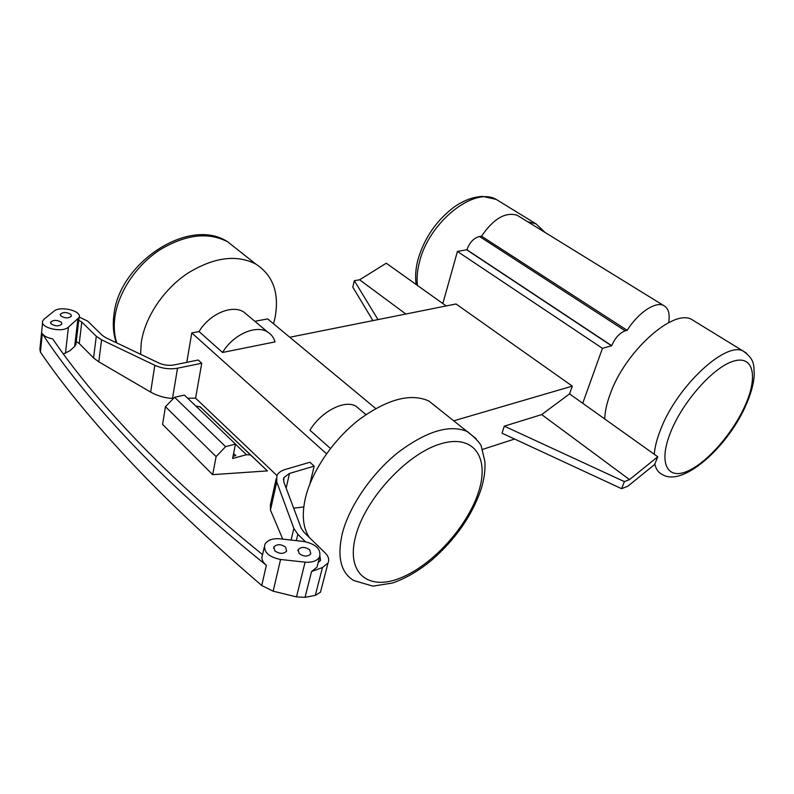 <?xml version="1.0" encoding="UTF-8"?>
<svg xmlns="http://www.w3.org/2000/svg" width="794" height="794" viewBox="0 0 794 794"><rect width="100%" height="100%" fill="white"/><g stroke="black" fill="none" stroke-linecap="round" stroke-linejoin="round"><path stroke-width="1.19" d="M273.543 323.803L275.022 317.779C279.577 293.244 273.146 275.329 255.747 264.025C236.374 254.159 213.606 257.296 187.463 273.404C163.445 289.512 144.945 317.282 141.282 342.472L140.578 354.283M437.196 407.61L428.839 401C410.776 392.931 387.68 399.015 359.563 419.262C333.589 439.271 311.814 471.031 305.422 497.967C301.641 514.711 302.951 527.891 309.332 537.488M317.302 545.26L318.106 545.756M545.17 232.523L536.019 223.868L527.653 221.734M694.74 321.332L691.673 319.456C673.064 308.439 624.739 351.911 610.08 394.39C606.705 403.58 604.929 411.778 604.73 418.964M282.724 539.116L270.456 510.066L270.407 504.746L276.163 478.851M187.632 398.221L195.592 398.171L276.917 475.527M78.755 320.319L81.792 322.027L96.292 336.279L101.602 339.832L154.8 365.29C162.244 368.575 169.817 369.547 177.509 368.218L172.536 398.33L173.598 398.32M172.536 398.33C165.301 398.201 158.016 396.127 150.662 392.097L98.774 361.806L93.573 357.935L79.241 343.514L76.274 341.579M63.401 353.985L69.763 350.789L74.676 346.452L76.095 343.147M251.132 455.448L200.376 406.975L267.409 470.902L212.663 474.653L216.117 456.6L225.605 446.665L235.471 444.054L232.592 458.505L246.448 454.704L250.576 455.012L267.409 470.902M235.471 444.054L184.367 395.094L174.601 397.288L165.45 406.707L162.572 424.393L212.663 474.653M262.576 554.659C212.623 514.055 170.363 475.626 135.794 439.38C101.334 403.213 73.644 369.716 52.702 338.869C47.6 337.907 44.127 336.18 42.29 333.669C63.619 366.362 92.64 402.131 129.333 440.968C166.164 479.913 211.839 521.36 266.347 565.288C262.328 561.864 261.067 558.341 262.566 554.738L264.253 547.205M44.166 319.059L42.747 320.875C39.283 327.644 62.17 333.222 68.413 327.138L79.082 317.55C82.417 311 60.324 305.432 53.932 311.218L44.166 319.059M266.347 565.288L261.752 585.506C208.316 539.602 163.346 497.034 126.841 457.81C90.506 418.736 61.694 383.502 40.425 352.119L39.899 349.191L42.578 322.592M60.89 315.982C65.138 318.414 68.631 318.473 71.391 316.161L70.845 314.394C66.607 311.982 63.113 311.923 60.354 314.245L60.89 315.982M177.509 368.218L201.745 363.235L195.592 398.171M305.402 541.716L297.839 534.293L293.849 528.407L276.739 481.918L276.888 475.596C278.287 472.767 281.076 470.733 285.254 469.472L309.918 462.257L314.166 466.147L309.918 483.864M186.788 362.332L191.761 332.924L326.523 453.771M79.231 317.094L87.598 321.064L102.128 335.247L105.711 337.639L158.731 362.947C163.733 365.161 168.824 365.816 174.015 364.932L198.232 360.01L201.745 363.235M319.922 556.108L320.587 560.405L318.166 562.569M309.739 549.855L310.811 553.805C307.794 556.862 303.923 556.793 299.219 553.587L298.167 549.666C301.184 546.609 305.045 546.669 309.739 549.855M305.085 562.152C312.34 562.678 317.183 560.901 319.625 556.812C321.213 549.18 315.982 544.079 303.923 541.508L279.954 538.798C272.461 538.223 267.439 540.069 264.888 544.356C263.28 551.89 268.511 556.931 280.57 559.472L305.085 562.152L296.519 596.889L305.055 597.336L315.327 595.361L320.468 592.225L321.034 590.031M261.752 585.506L273.156 591.183L296.519 596.889M200.376 406.975L195.781 406.032M165.45 406.707L216.117 456.6M51.193 323.932C55.491 326.413 59.054 326.453 61.882 324.061L61.346 322.275C57.049 319.803 53.486 319.764 50.657 322.156L51.193 323.932M303.774 506.989L293.661 508.14M319.625 556.812L317.014 567.105L311.526 571.581L322.463 567.521L328.021 562.996C329.47 559.701 328.557 556.396 325.292 553.061L303.943 532.218L301.224 528.258L283.795 481.889L283.885 477.561L283.398 479.745M314.166 466.147L289.492 473.442L283.885 477.561M317.014 567.105L317.689 564.465M482.385 449.454L514.621 439.042M274.863 550.887C279.617 554.133 283.537 554.182 286.634 551.036L285.612 547.165C280.868 543.94 276.957 543.9 273.87 547.046L274.863 550.887M233.029 456.332L235.808 455.567L233.605 453.443M174.601 397.288L225.605 446.665M446.198 305.938L442.844 303.556L457.433 251.44L466.932 249.763C469.542 242.468 473.73 238.041 479.497 236.483L481.521 236.185C493.511 218.707 505.381 211.73 517.142 215.253L519.197 216.524M457.433 251.44L602.447 348.348L582.727 403.273L657.76 456.768L654.633 464.49L627.895 486.176L621.613 488.687L502.016 433.196L504.309 426.16L541.697 414.587L569.556 393.893L572.295 386.122L453.85 420.79M602.447 348.348L611.727 345.698C615.042 337.936 619.548 332.984 625.225 330.83L627.191 330.324C638.048 312.856 655.308 301.224 663.506 305.432C668.379 307.943 670.106 313.69 668.677 322.652M254.834 321.292L267.657 318.92L375.731 408.513M572.295 386.122L456.014 303.973L289.78 337.261M330.453 448.481L309.908 430.199C321.471 411.183 344.953 399.342 356.03 406.27L359.91 409.535M222.538 352.467L275.052 341.886C273.751 337.5 271.26 334.195 267.558 331.971C255.986 324.478 233.079 334.582 222.538 352.467L199.076 331.574C209.338 314.007 232.066 304.35 243.728 311.973L247.887 315.456M466.882 249.941L611.658 345.886M481.521 236.185L627.191 330.324M442.844 303.556L386.261 263.211L359.622 279.806L405.843 314.017M569.556 393.893L582.727 403.273M657.76 456.768L629.513 479.596L541.697 414.587M504.309 426.16L624.392 481.621L629.513 479.596M624.392 481.621L621.613 488.687M377.984 319.595L354.322 280.689L359.622 279.806M354.322 280.689L352.794 287.12L372.912 320.617M191.761 332.924L199.076 331.574M237.069 249.247L227.65 241.793C208.167 231.719 185.538 234.429 159.753 249.921C136.102 265.434 118.117 292.559 114.842 317.411C113.641 326.681 114.267 335.177 116.708 342.889M342.432 533.032C336.904 556.733 340.666 572.563 353.727 580.513L372.882 586.131L392.325 583.064C405.744 578.459 418.914 570.777 431.837 560.028C455.18 539.622 471.447 516.467 480.658 490.543C484.042 480.221 485.452 470.574 484.896 461.602L481.551 447.369C481.313 444.352 476.658 439.112 467.587 431.658C449.96 424.105 426.904 430.944 398.409 452.183C372.058 473.135 349.519 505.778 342.432 533.032M476.251 438.784L428.839 401M478.454 492.26C489.918 457.9 474.117 433.593 440.601 443.856C407.233 453.553 365.28 498.692 355.682 536.039C345.589 573.526 368.595 591.242 400.682 577.903C432.7 565.05 467.408 526.531 478.454 492.26M499.813 201.636L496.161 199.393C474.048 186.282 428.8 222.35 419.49 262C417.257 270.565 416.582 278.386 417.475 285.463M746.36 353.072L743.303 351.156C725.885 340.854 676.885 386.39 660.638 429.504C656.926 438.844 654.812 447.101 654.276 454.287M654.812 464.053C655.963 469.145 658.375 472.579 662.047 474.355C682.84 488.012 728.912 445.811 746.479 403.928C751.174 393.149 753.774 383.383 754.28 374.649C753.585 365.855 755.481 359.91 743.303 351.156L691.673 319.456M745.506 404.652C758.101 376.197 753.486 354.849 733.368 361.21C713.439 367.106 682.909 401.367 670.731 431.906C658.266 462.535 666.92 479.943 686.879 471.447C706.68 463.378 733.17 433.048 745.506 404.652M40.425 352.119L42.29 333.669M65.475 353.251L68.413 327.138M74.676 346.452L77.852 319.168M81.792 322.027L79.241 343.514M96.292 336.279L93.573 357.935M101.602 339.832L98.774 361.806M154.8 365.29L150.662 392.097M276.739 481.918L270.456 510.066M293.849 528.407L291.09 540.059M297.839 534.293L296.321 540.654M280.57 559.472L273.156 591.183M289.492 473.442L286.138 488.121M311.526 571.581L305.055 597.336M246.448 454.704L235.451 444.164M322.463 567.521L315.327 595.361M466.932 249.763L611.727 345.698M625.225 330.83L479.497 236.483M113.929 314.722C119.219 262.516 189.468 216.405 227.65 241.793L255.747 264.025M113.81 315.645C112.619 325.381 113.453 334.393 116.301 342.69M418.011 259.449C424.383 237.972 436.402 220.504 454.059 207.065C463.706 200.366 473.274 196.813 482.772 196.406L496.161 199.393L536.019 223.868M417.912 259.827C415.609 268.769 415.044 277.017 416.225 284.57M60.275 314.92L60.354 314.245M298.167 549.666L297.899 550.788M75.896 344.785L79.082 317.55M250.576 455.012L199.8 406.528M50.578 322.87L50.657 322.156M328.021 562.996L320.468 592.225M365.955 414.607L356.03 406.27M267.558 331.971L243.728 311.973M273.87 547.046L273.602 548.217M663.506 305.432L517.142 215.253"/></g></svg>
